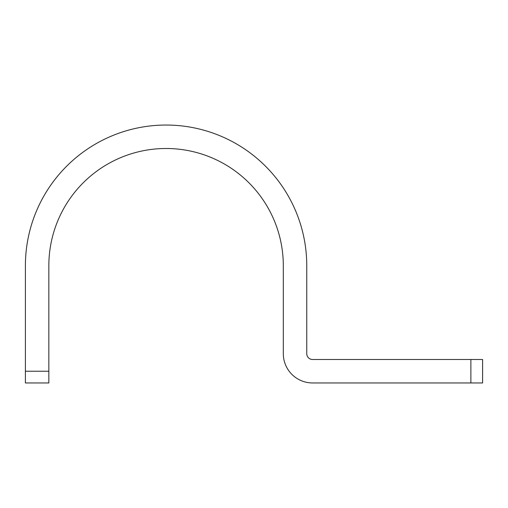 <?xml version="1.0" encoding="UTF-8"?>
<svg xmlns="http://www.w3.org/2000/svg" width="508" height="508" viewBox="0 0 508 508"><rect width="100%" height="100%" fill="white"/><g stroke="black" fill="none" stroke-linecap="round" stroke-linejoin="round"><path stroke-width="0.76" d="M482.6 382.956L312.617 382.956A29.305 29.305 0 0 1 283.305 353.644L283.305 265.722A117.234 117.234 0 0 0 166.078 148.495A117.234 117.234 0 0 0 48.844 265.722L48.844 382.956L25.4 382.956L25.4 265.722A140.678 140.678 0 0 1 166.078 125.044A140.678 140.678 0 0 1 306.756 265.722L306.756 353.644A5.861 5.861 0 0 0 312.617 359.505L482.6 359.505L482.6 382.956M470.878 359.505L470.878 382.956M25.4 371.234L48.844 371.234"/></g></svg>
